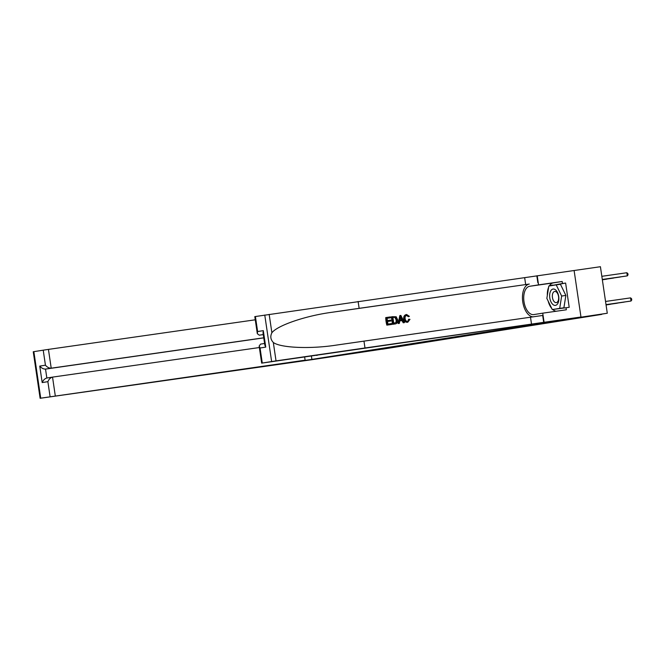 <?xml version="1.0" encoding="UTF-8"?>
<svg xmlns="http://www.w3.org/2000/svg" width="665" height="665" viewBox="0 0 665 665"><rect width="100%" height="100%" fill="white"/><g stroke="black" fill="none" stroke-linecap="round" stroke-linejoin="round"><path stroke-width="1" d="M316.341 355.334A4.065 2.219 -98.1 0 0 316.897 355.376A4.065 2.219 -98.1 0 0 317.421 355.176M255.41 316.515L257.621 331.536L257.322 333.705L254.795 316.615L600.42 266.715L607.286 313.24L583.804 316.964L601.684 314.129M311.403 356.041L311.893 359.391L330.871 356.681L311.162 359.807L382.325 349.125M561.227 320.131L607.286 313.24M601.725 314.404L382.342 349.2M311.893 359.391L561.227 320.139M630.57 297.878L631.567 298.71L631.75 299.965L631.035 301.021L629.323 301.295L606.014 304.628L631.035 301.021L630.57 297.878L605.549 301.461M626.854 272.733L627.851 273.564L628.034 274.82L627.319 275.875L602.299 279.458L625.607 276.15L627.319 275.875L626.854 272.733L601.833 276.308M553.072 304.645A8.263 4.514 -98.1 0 0 558.716 300.688A8.263 4.514 -98.1 0 0 555.433 289.782A8.263 4.514 -98.1 0 0 549.789 293.739A8.263 4.514 -98.1 0 0 553.072 304.645M554.693 302.118A5.652 3.092 -98.1 0 0 556.297 302.633A5.652 3.092 -98.1 0 0 558.658 298.036A5.652 3.092 -98.1 0 0 556.314 291.943A5.652 3.092 -98.1 0 0 554.701 291.436A5.652 3.092 -98.1 0 0 552.341 296.033A5.652 3.092 -98.1 0 0 554.693 302.118M556.214 284.869L560.437 284.263L565.873 295.435L563.903 307.779L552.291 309.558L546.854 298.385L548.816 286.041L556.214 284.869L561.651 296.041L559.689 308.385L552.291 309.558M565.873 295.435L561.651 296.041M563.903 307.779L559.689 308.385M386.847 325.135L391.776 324.429L386.847 325.135A16.559 9.044 -98.1 0 1 385.733 317.596L390.496 316.906L390.629 317.779L387.063 318.294L387.404 320.613L390.729 320.131L390.854 321.004L387.537 321.486L387.919 324.088L391.652 323.556L391.776 324.429M391.876 316.715L391.569 316.756A16.559 9.044 -98.1 0 0 392.683 324.304L395.309 323.922L392.99 324.254L391.876 316.715L396.174 316.756L397.62 319.699C397.986 322.109 397.196 323.522 395.259 323.93L394.952 323.98M409.058 319.242L409.989 319.358L407.778 322.242C405.8 322.317 404.636 321.145 404.262 318.735C403.963 316.407 404.752 315.002 406.614 314.503L409.374 316.349L408.518 316.706L406.706 315.385C405.367 315.8 404.852 316.873 405.16 318.601C405.342 320.38 406.14 321.303 407.562 321.378L409.058 319.242L408.534 319.325L408.219 320.779M406.307 315.443L408.518 316.706M406.614 314.503L406.323 314.553C404.37 315.06 403.505 316.482 403.713 318.818C404.162 321.212 405.417 322.367 407.479 322.284L407.778 322.242M358.111 301.453L359.133 308.336L529.274 284.063A16.559 9.044 -98.1 0 0 522.657 301.07A16.559 9.044 -98.1 0 0 533.247 316.873M359.133 308.336L331.86 312.292C305.742 315.75 277.421 325.409 271.885 332.766C270.106 336.332 270.58 339.574 273.323 342.492C280.746 347.961 310.671 349.167 336.69 345.052L542.682 315.459L543.704 322.342L580.969 317.006L261.669 363.14L271.636 361.552L264.761 315.027M336.158 345.127L336.69 345.052M399.848 315.567L398.144 323.522L399.399 323.34L398.451 323.473L399.848 315.567L400.854 315.426L404.478 322.608L403.53 322.749L402.475 320.53L399.773 320.912L401.959 320.613L403.223 322.799L404.478 322.608M574.103 270.48L580.969 317.006M363.963 341.095L364.985 347.978L543.704 322.342M273.323 342.492L276.033 360.887L364.985 347.978M549.29 285.967A14.297 7.805 81.9 0 1 553.222 282.916L562.166 281.495L562.465 283.506L549.639 285.917M553.105 309.441L569.207 307.321L565.624 283.057L562.465 283.506M566.048 307.779L566.339 309.79L542.731 313.165L544.078 322.284M537.212 275.759L538.55 284.878L529.606 286.291A14.297 7.805 -98.1 0 0 523.978 301.602A14.297 7.805 -98.1 0 0 533.721 314.595A14.297 7.805 -98.1 0 0 533.787 314.587L542.731 313.165M562.166 281.495L538.55 284.878M263.274 334.611L259.284 335.185L257.322 333.705M276.033 360.887L271.636 361.552M556.239 311.237A14.297 7.805 81.9 0 1 552.748 309.491M551.75 308.46A14.297 7.805 81.9 0 1 548.168 301.095M547.328 295.376A14.297 7.805 81.9 0 1 548.608 287.322M565.624 283.057L552.806 285.41M552.856 285.086L549.697 285.534M257.621 331.536L263.315 330.638L263.007 332.799L264.836 345.152L265.751 347.105L260.057 348.011L259.142 346.049L260.564 344.113L264.587 343.481L260.564 344.113M404.262 318.735L403.713 318.818M399.773 320.912L399.399 323.34M400.255 317.828L399.914 320.006L402.076 319.699L400.48 316.365L400.255 317.828M402.475 320.53L401.959 320.613M401.17 317.803L400.654 317.887L401.527 319.782M393.755 323.257L396.473 322.326L396.722 319.807L395.251 317.28L392.899 317.454L393.755 323.257M396.473 322.326L396.016 322.392L396.174 319.898L396.722 319.807M395.251 317.28L394.827 317.346L396.174 319.898M394.179 317.272L394.827 317.346M392.899 317.463L393.771 317.338M390.854 321.004L387.529 321.478M390.629 317.779L387.063 318.286M387.155 325.094L386.041 317.546M255.269 319.807L48.437 349.391L51.213 368.186L45.519 369.092L46.841 378.019L52.452 377.13M263.747 337.795L51.213 368.186C49.144 368.244 47.215 367.246 45.436 365.193L43.217 350.172L33.857 351.652L40.731 398.177L40.116 398.285L311.129 359.807L330.763 356.689L293.872 361.968L305.119 360.189L304.645 357.005M305.119 360.189L40.731 398.177M259.358 347.537L52.535 377.113L55.303 395.916M40.116 398.285L33.25 351.76L33.857 351.652M43.217 350.172L48.437 349.391M263.756 337.878L45.519 369.092C43.449 369.142 41.521 368.144 39.75 366.099L45.436 365.193M50.091 396.689L47.872 381.668C48.977 379.166 50.532 377.654 52.535 377.113L46.841 378.019C44.838 378.551 43.283 380.072 42.178 382.566L39.75 366.099M606.023 304.703L624.177 302.11L606.031 304.736M606.039 304.811L617.32 303.198L606.048 304.836M606.056 304.919L610.462 304.287L606.064 304.944M602.315 279.583L620.462 276.964L602.315 279.558M602.332 279.691L613.612 278.053L602.332 279.666M602.349 279.799L606.754 279.142L602.34 279.766M331.86 312.292L529.274 284.063M530.504 317.272L531.526 324.154M525.666 284.52L524.652 277.637M263.315 330.638L265.751 347.105M260.057 348.011L262.276 363.032M269.167 314.362L271.885 332.766M537.844 282.7L536.83 275.817M553.222 282.916L529.606 286.291M263.265 334.553L259.284 335.185M47.872 381.668L42.178 382.566M259.142 346.049L261.669 363.14"/></g></svg>
